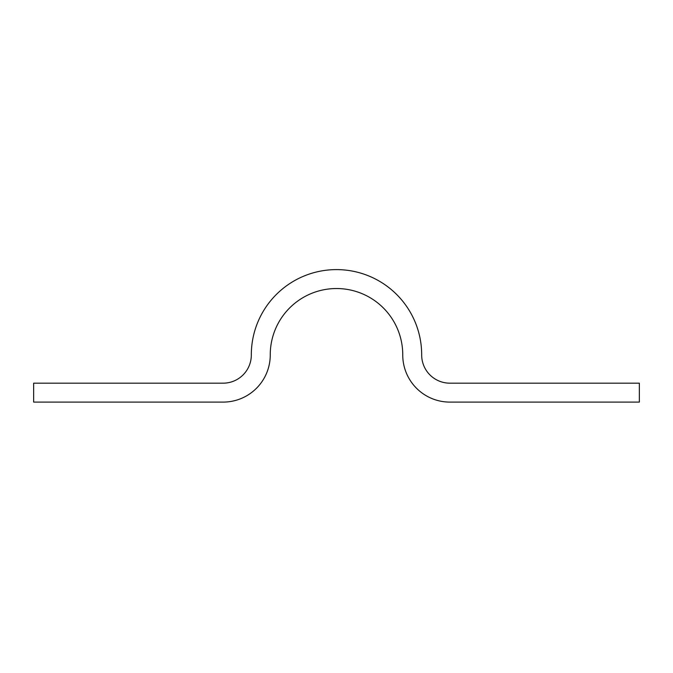 <?xml version="1.0" encoding="UTF-8"?>
<svg xmlns="http://www.w3.org/2000/svg" width="673" height="673" viewBox="0 0 673 673"><rect width="100%" height="100%" fill="white"/><g stroke="black" fill="none" stroke-linecap="round" stroke-linejoin="round"><path stroke-width="1.01" d="M449.875 402.101L639.35 402.101L639.35 383.173L449.875 383.173A28.199 28.199 0 0 1 421.677 354.974L421.677 354.78A85.177 85.177 0 0 0 336.5 269.604A85.177 85.177 0 0 0 251.323 354.78L251.323 354.974A28.199 28.199 0 0 1 223.125 383.173L33.65 383.173L33.65 402.101L223.125 402.101A47.135 47.135 0 0 0 270.252 354.974L270.252 354.78A66.248 66.248 0 0 1 336.5 288.532A66.248 66.248 0 0 1 402.748 354.78L402.748 354.974A47.135 47.135 0 0 0 449.875 402.101"/></g></svg>

